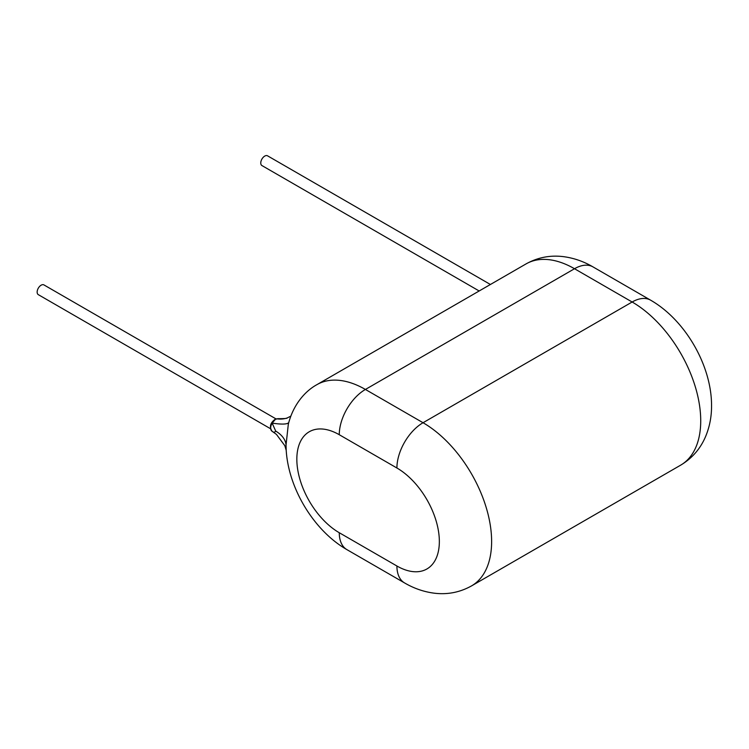 <?xml version="1.0" encoding="UTF-8"?>
<svg xmlns="http://www.w3.org/2000/svg" width="749" height="749" viewBox="0 0 749 749"><rect width="100%" height="100%" fill="white"/><g stroke="black" fill="none" stroke-linecap="round" stroke-linejoin="round"><path stroke-width="1.12" d="M275.997 418.897L43.938 284.92A5.617 3.249 120 0 0 41.12 285.2A5.617 3.249 120 0 0 37.45 290.153A5.617 3.249 120 0 0 38.311 294.657L270.37 428.634M479.163 290.977L261.925 165.557A5.617 3.249 -60 0 1 261.064 161.054A5.617 3.249 -60 0 1 264.734 156.092A5.617 3.249 -60 0 1 267.543 155.82L490.408 284.489M288.805 422.389A36.963 6.713 -163.8 0 1 272.149 423.101A7.05 4.073 120 0 0 272.074 431.265A7.05 4.073 120 0 0 272.149 431.312C273.619 432.548 274.799 432.473 275.698 431.078L272.149 423.101L275.417 419.337L277.888 418.663C284.32 418.691 287.429 418.448 287.204 417.951A36.963 27.985 -108.8 0 0 287.213 417.951L290.809 416.154M316.921 384.649L526.023 263.929A96.977 55.988 60 0 1 574.511 268.732L365.409 389.452A96.977 55.988 60 0 0 316.921 384.649C304.59 391.399 293.018 405.228 288.309 424.308L286.043 445.018L286.146 449.306C288.112 487.964 313.719 530.629 346.927 549.644A36.963 21.337 -60 0 1 339.269 532.726L396.914 566.001A60.014 34.651 -120 0 0 439.345 541.499A60.014 34.651 -120 0 0 396.914 468.003L339.269 434.72A60.014 34.651 -120 0 0 296.838 459.221A60.014 34.651 -120 0 0 339.269 532.726M272.149 431.312L272.074 431.265C269.219 427.005 270.174 423.045 274.958 419.374L277.888 418.663M276.578 418.803A36.963 27.985 -108.8 0 0 287.204 417.951M396.914 468.003A36.963 21.337 -60 0 1 423.045 422.726L365.409 389.452A36.963 21.337 120 0 0 339.269 434.72M423.045 422.726L632.147 302.006A96.977 55.988 60 0 1 700.727 420.779A96.977 55.988 60 0 1 680.635 465.176L471.542 585.896A96.977 55.988 60 0 0 491.625 541.499A96.977 55.988 60 0 0 423.045 422.726M574.511 268.732L632.147 302.006A36.963 21.337 120 0 1 650.628 300.18L592.993 266.897A36.963 21.337 -60 0 0 574.511 268.732M396.914 566.001A36.963 21.337 120 0 0 404.563 582.928C413.925 588.405 423.803 591.822 434.186 593.18C447.425 594.818 459.877 592.393 471.542 585.896M286.043 445.018A36.963 21.337 0 0 0 275.698 431.078M346.927 549.644L404.563 582.928M286.23 450.355L284.817 445.674L276.437 434.392L272.271 431.387M526.023 263.929C537.604 257.469 549.972 255.034 563.136 256.607C573.603 257.946 583.555 261.373 592.993 266.897M650.628 300.18C685.335 320.057 711.69 365.699 711.55 405.686C711.616 416.538 709.64 426.799 705.624 436.461C700.418 448.754 692.095 458.322 680.635 465.176"/></g></svg>
